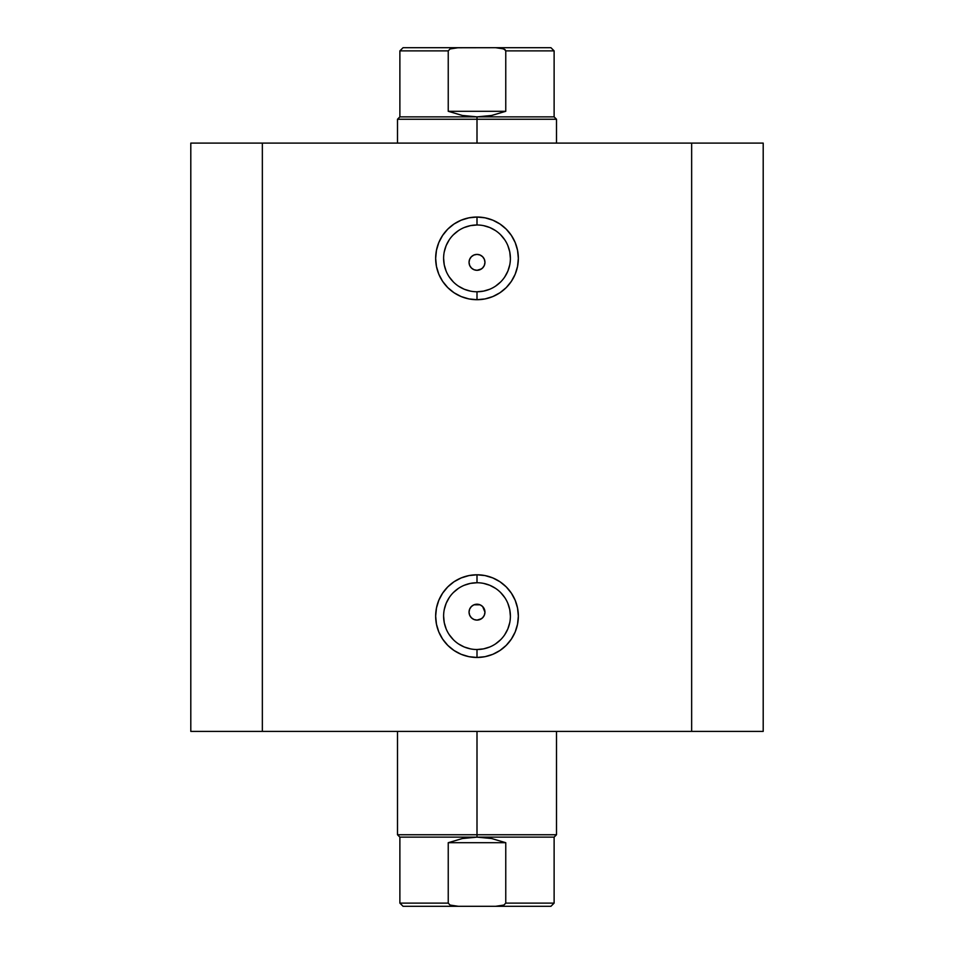 <?xml version="1.0" encoding="UTF-8"?>
<svg xmlns="http://www.w3.org/2000/svg" width="954" height="954" viewBox="0 0 954 954"><rect width="100%" height="100%" fill="white"/><g stroke="black" fill="none" stroke-linecap="round" stroke-linejoin="round"><path stroke-width="1.43" d="M477 224.989L477 217.035A41.344 41.344 0 0 1 518.344 258.379A41.344 41.344 0 0 1 477 299.711L485.061 298.924L492.824 296.563L499.968 292.747L506.228 287.607L511.368 281.347L515.196 274.192L517.545 266.44L518.344 258.379L517.545 250.306L515.196 242.554L511.368 235.411L506.228 229.139L499.968 223.999L492.824 220.183L485.061 217.834L477 217.035L468.939 217.834L461.176 220.183L454.032 223.999L447.772 229.139L442.632 235.411L438.804 242.554L436.455 250.306L435.656 258.379L436.455 266.44L438.804 274.192L442.632 281.347L447.772 287.607L454.032 292.747L461.176 296.563L468.939 298.924L477 299.711L477 291.769A33.39 33.39 0 0 0 510.39 258.379A33.39 33.39 0 0 0 477 224.989A33.39 33.39 0 0 0 443.61 258.379A33.39 33.39 0 0 0 477 291.769L477 299.711A41.344 41.344 0 0 1 435.656 258.379A41.344 41.344 0 0 1 477 217.035L477 224.989A33.39 33.39 0 0 1 510.39 258.379A33.39 33.39 0 0 1 477 291.769A33.39 33.39 0 0 1 443.61 258.379A33.39 33.39 0 0 1 477 224.989L470.489 225.621L464.216 227.529M477 582.739L477 574.785A41.344 41.344 0 0 1 518.344 616.129A41.344 41.344 0 0 1 477 657.461L485.061 656.674L492.824 654.313L499.968 650.497L506.228 645.357L511.368 639.097L515.196 631.942L517.545 624.19L518.344 616.129L517.545 608.056L515.196 600.304L511.368 593.161L506.228 586.889L499.968 581.749L492.824 577.933L485.061 575.584L477 574.785L468.939 575.584L461.176 577.933L454.032 581.749L447.772 586.889L442.632 593.161L438.804 600.304L436.455 608.056L435.656 616.129L436.455 624.19L438.804 631.942L442.632 639.097L447.772 645.357L454.032 650.497L461.176 654.313L468.939 656.674L477 657.461L477 649.519A33.39 33.39 0 0 0 510.39 616.129A33.39 33.39 0 0 0 477 582.739A33.39 33.39 0 0 0 443.61 616.129A33.39 33.39 0 0 0 477 649.519L477 657.461A41.344 41.344 0 0 1 435.656 616.129A41.344 41.344 0 0 1 477 574.785L477 582.739A33.39 33.39 0 0 1 510.39 616.129A33.39 33.39 0 0 1 477 649.519A33.39 33.39 0 0 1 443.61 616.129A33.39 33.39 0 0 1 477 582.739L470.489 583.371L464.216 585.279M481.472 618.729L477 620.1L473.947 619.492L471.371 617.763L469.654 615.187L469.046 612.146L469.654 615.187L471.371 617.763L473.947 619.492L477 620.1A7.954 7.954 0 0 1 469.046 612.146A7.954 7.954 0 0 1 477 604.204L473.959 604.8L471.383 606.529L469.654 609.105L470.429 607.674M481.472 268.921L477 270.304L473.959 269.696L471.371 267.967L469.654 265.391L469.046 262.338L469.654 265.391L471.371 267.967L473.947 269.696L477 270.304A7.954 7.954 0 0 1 469.046 262.35A7.954 7.954 0 0 1 477 254.396L473.959 255.004L471.383 256.721L469.654 259.297L470.429 257.878M262.35 731.396L763.2 731.396L763.2 143.1L691.65 143.1L763.2 143.1L763.2 731.396L262.35 731.396L262.35 143.1L691.65 143.1L691.65 731.396L691.65 143.1L190.8 143.1L262.35 143.1L262.35 731.396L190.8 731.396L262.35 731.396M190.8 143.1L190.8 731.396L190.8 143.1M469.213 260.728L469.046 262.338L469.654 259.297L471.383 256.721L473.959 255.004L477 254.396L480.041 255.004L482.664 256.781M469.654 265.379L469.368 264.58M473.947 269.696L472.528 268.921M482.617 267.967L480.041 269.696L482.617 267.967L484.346 265.391L482.617 267.967L484.346 265.391L484.954 262.35L484.346 265.391M484.346 259.309L482.629 256.733L484.346 259.309L484.954 262.35M482.617 617.775L480.041 619.492L482.617 617.775L484.346 615.199L482.617 617.775L484.346 615.187L484.954 612.158L484.346 615.187M469.213 610.536L469.046 612.146L469.654 609.105L471.383 606.529L473.959 604.8L477 604.204L480.041 604.8L482.617 606.529L484.811 610.667M484.346 609.105L484.954 612.146L482.664 606.577M471.383 606.529L472.635 605.504M469.654 615.187L469.368 614.376M473.947 619.492L472.528 618.729M471.383 256.733L473.959 255.004L477 254.396L480.041 255.004L477 254.396A7.954 7.954 0 0 1 484.954 262.35A7.954 7.954 0 0 1 477 270.304L480.041 269.696M477 291.769L483.511 291.125L489.784 289.229M495.555 286.14L500.611 281.99M504.761 276.922L507.85 271.151L509.746 264.89M510.39 258.379L509.746 251.856L507.85 245.595M504.761 239.824L500.611 234.767M495.555 230.618L489.784 227.529L483.511 225.621M458.445 230.618L453.388 234.767M449.239 239.824L446.15 245.595L444.254 251.856M443.61 258.379L444.254 264.89L446.15 271.151M449.239 276.922L453.388 281.99M458.445 286.14L464.216 289.229L470.489 291.125M477 649.519L483.511 648.875L489.784 646.979M495.555 643.89L500.611 639.74M504.761 634.672L507.85 628.901L509.746 622.64M510.39 616.129L509.746 609.606L507.85 603.345M504.761 597.574L500.611 592.517M495.555 588.368L489.784 585.279L483.511 583.371M458.445 588.368L453.388 592.517M449.239 597.574L446.15 603.345L444.254 609.606M443.61 616.129L444.254 622.64L446.15 628.901M449.239 634.672L453.388 639.74M458.445 643.89L464.216 646.979L470.489 648.875M473.959 604.8L480.041 604.8L477 604.204A7.954 7.954 0 0 1 484.954 612.146A7.954 7.954 0 0 1 477 620.1L480.041 619.492M482.629 256.733L480.041 255.004M482.629 606.529L480.041 604.8M477 834.75L477 837.135L554.119 837.135L477 837.135L477 834.75L556.504 834.75L477 834.75L477 731.396L477 834.75L397.496 834.75L477 834.75M477 119.25L477 116.865L399.881 116.865L477 116.865L477 119.25L397.496 119.25L477 119.25L477 143.1L477 119.25L556.504 119.25L477 119.25M556.504 143.1L556.504 119.25L554.119 116.865L477 116.865L554.119 116.865L554.119 50.884L505.763 50.884L505.763 111.296L491.644 115.458L477 116.865L462.356 115.458L448.237 111.296L448.237 50.884L399.881 50.884L448.237 50.884L448.237 111.296L505.763 111.296L505.763 50.884L505.107 49.668L501.208 48.129L495.627 47.7L455.952 47.772M498.441 47.795L497.845 47.76M458.373 47.7L450.085 48.928L448.237 50.884L450.085 48.928L458.373 47.7L403.065 47.7L495.627 47.7L503.903 48.928L505.763 50.884L554.119 50.884L550.935 47.7L495.627 47.7L550.935 47.7M477 116.865L491.644 115.458L505.763 111.296L448.237 111.296L462.356 115.458L477 116.865M403.065 906.3L458.373 906.3L450.085 905.072L448.237 903.116L448.237 842.704L448.237 903.116L450.085 905.072L458.373 906.3L403.065 906.3L399.881 903.116L448.237 903.116L399.881 903.116L399.881 837.135L477 837.135L491.644 838.542L505.763 842.704L505.763 903.116L554.119 903.116L505.763 903.116L505.763 842.704L448.237 842.704L462.356 838.542L477 837.135L399.881 837.135L397.496 834.75L397.496 731.396M501.208 905.871L503.903 905.072L505.763 903.116L503.903 905.072L495.627 906.3L501.208 905.871M458.373 906.3L550.935 906.3L458.373 906.3M505.763 842.704L491.644 838.542L477 837.135L462.356 838.542L448.237 842.704L505.763 842.704M556.504 731.396L556.504 834.75L554.119 837.135L554.119 903.116L550.935 906.3M397.496 143.1L397.496 119.25L399.881 116.865L399.881 50.884L403.065 47.7"/></g></svg>
